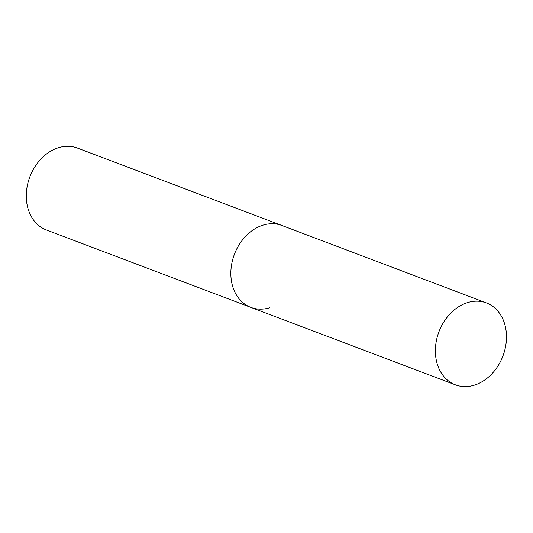 <?xml version="1.0" encoding="UTF-8"?>
<svg xmlns="http://www.w3.org/2000/svg" width="533" height="533" viewBox="0 0 533 533"><rect width="100%" height="100%" fill="white"/><g stroke="black" fill="none" stroke-linecap="round" stroke-linejoin="round"><path stroke-width="0.8" d="M269.498 307.808A43.793 34.212 -69.3 0 1 250.883 307.394L46.331 229.956A43.793 34.212 -69.3 0 1 26.87 188.222A43.793 34.212 -69.3 0 1 58.73 147.634A43.793 34.212 -69.3 0 1 77.345 148.041L281.89 225.486A43.793 34.212 110.7 0 0 246.206 235.699A43.793 34.212 110.7 0 0 230.969 277.06A43.793 34.212 110.7 0 0 250.883 307.394A43.793 34.212 -69.3 0 1 231.422 265.667A43.793 34.212 -69.3 0 1 263.275 225.073A43.793 34.212 -69.3 0 1 281.89 225.486L486.442 302.931A43.793 34.212 110.7 0 0 450.758 313.144A43.793 34.212 110.7 0 0 435.514 354.505A43.793 34.212 110.7 0 0 455.429 384.839A43.793 34.212 110.7 0 0 491.113 374.626A43.793 34.212 110.7 0 0 506.35 333.258A43.793 34.212 110.7 0 0 486.442 302.931M250.883 307.394L455.429 384.839"/></g></svg>
